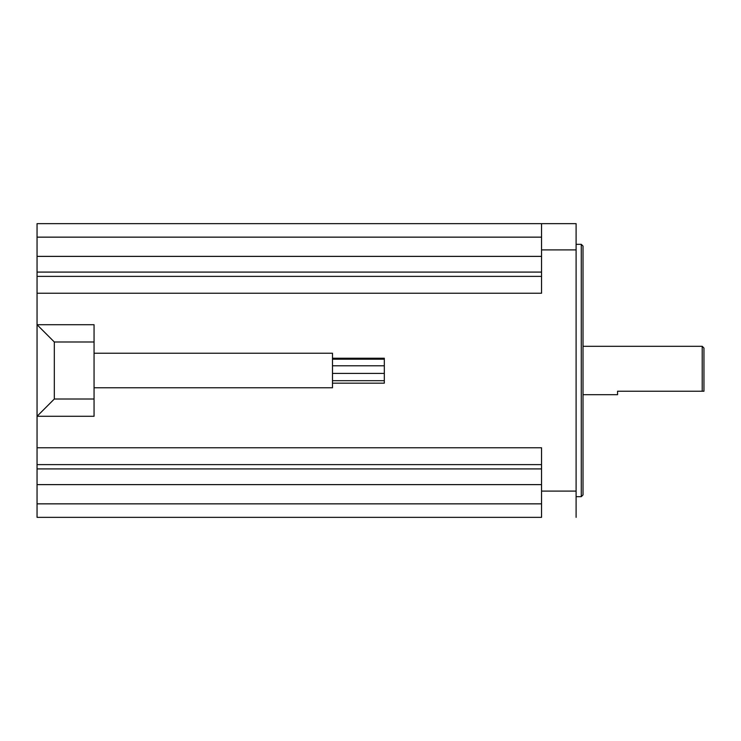 <?xml version="1.0" encoding="UTF-8"?>
<svg xmlns="http://www.w3.org/2000/svg" width="741" height="741" viewBox="0 0 741 741"><rect width="100%" height="100%" fill="white"/><g stroke="black" fill="none" stroke-linecap="round" stroke-linejoin="round"><path stroke-width="1.11" d="M332.487 358.236L384.32 358.236L384.32 383.162L332.487 383.162M94.061 353.225L332.487 353.225L332.487 387.775L94.061 387.775M581.277 244.335L583.01 246.058L583.01 494.942L581.277 496.665L581.277 244.335L576.1 244.335M583.01 394.684L617.568 394.684L617.568 391.229L702.218 391.229L702.218 346.316L583.01 346.316M94.061 399.01L94.061 341.99L54.325 341.99L54.325 399.01L94.061 399.01L94.061 416.285L37.05 416.285L37.05 447.759L541.541 447.759L541.541 517.357L37.05 517.357L541.541 517.357M54.325 399.01L37.05 416.285L37.05 223.643L576.1 223.643L576.1 517.357M576.1 223.643L541.541 223.643L541.541 293.241L37.05 293.241M37.05 517.357L37.05 447.759M702.218 346.316L703.95 348.038L703.95 391.229L702.218 391.229M54.325 341.99L37.05 324.715L94.061 324.715L94.061 341.99M576.1 491.098L541.541 491.098M576.1 249.902L541.541 249.902M37.05 464.616L541.541 464.616M37.05 468.914L541.541 468.914M37.05 484.623L541.541 484.623M37.05 503.852L541.541 503.852M37.05 237.148L541.541 237.148M37.05 256.377L541.541 256.377M37.05 272.086L541.541 272.086M37.05 276.384L541.541 276.384M384.32 373.408L332.487 373.408M384.32 380.689L332.487 380.689M581.277 496.665L576.1 496.665M384.32 365.804L332.487 365.804M384.32 359.19L332.487 359.19"/></g></svg>
